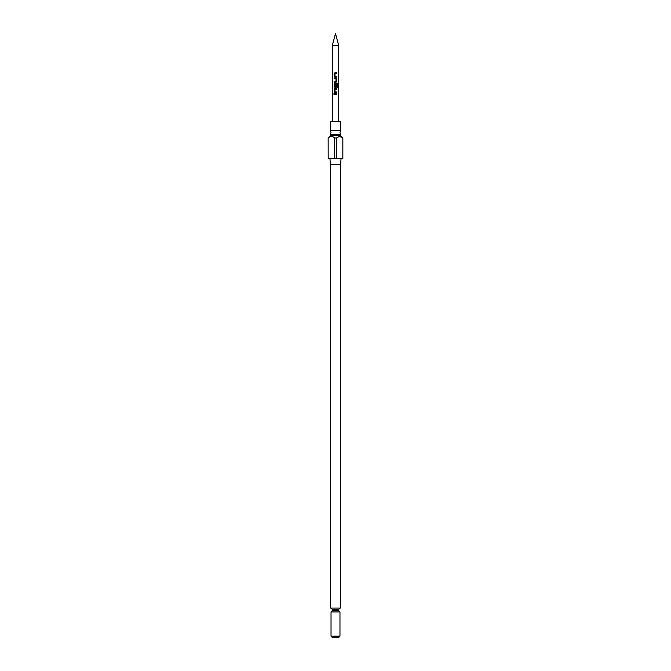 <?xml version="1.0" encoding="UTF-8"?>
<svg xmlns="http://www.w3.org/2000/svg" width="671" height="671" viewBox="0 0 671 671"><rect width="100%" height="100%" fill="white"/><g stroke="black" fill="none" stroke-linecap="round" stroke-linejoin="round"><path stroke-width="1.01" d="M333.906 94.007L333.185 94.007L333.906 94.007M333.839 94.007L333.084 94.007L333.839 94.007M339.065 130.669L330.459 130.669L331.029 132.497L330.459 134.326L340.541 134.326L339.971 132.497L340.541 130.669L339.065 130.669M332.304 45.46L335.5 33.55L338.696 45.46L332.304 45.46L332.304 121.644M339.971 636.175L338.696 637.45L332.304 637.45L331.029 636.175L339.971 636.175L339.971 611.918L331.029 611.918L331.029 636.175M340.541 134.326L340.541 135.693L330.459 135.693L328.161 137.991L328.203 158.675L328.161 137.991M330.459 164.512L330.459 608.085L340.541 608.085L340.541 164.512L330.459 164.512L329.947 158.675M328.203 137.991C330.358 135.936 332.514 135.936 334.67 137.991L334.67 158.675L328.203 158.675M340.541 135.693L342.839 137.991L342.839 158.675L336.33 158.675L336.33 137.991L334.67 137.991M336.33 137.991L339.56 136.389L342.797 137.991L342.797 158.675M340.541 130.669L340.541 121.644L330.459 121.644L330.459 130.669M334.225 73.449L334.225 76.259L334.946 77.014L336.783 77.014L336.783 76.209L334.997 76.15L334.997 73.55L336.783 73.5L336.783 72.694L334.946 72.694L334.225 73.449L334.275 76.259L334.963 77.014M335.961 81.434L334.225 81.434L334.225 82.239L336.062 82.239L336.783 81.493L336.783 78.675L336.062 77.92L334.225 77.92L334.225 78.725L336.012 78.784L335.961 81.434M337.916 87.28L337.916 83.9L337.362 83.154L334.946 83.154L334.225 83.9L334.225 86.718L334.946 87.465L336.062 87.465L336.783 86.718L336.783 84.412L336.012 84.412L336.012 86.702L335.047 86.752L334.997 84.101L337.278 84.043L337.32 87.28L337.916 87.28M334.225 89.134L334.225 91.944L334.946 92.699L336.783 92.699L336.783 91.893L334.997 91.835L334.997 89.235L336.783 89.184L336.783 88.379L334.946 88.379L334.225 89.134L334.275 91.944L334.963 92.699M336.783 93.605L334.225 93.605L334.225 94.41L336.783 94.41L336.783 93.605M338.696 45.46L338.696 121.644M336.33 158.675L334.67 158.675M336.733 94.41L336.733 93.605M334.275 93.605L334.275 94.41M334.963 88.379L334.275 89.134M336.733 89.184L336.733 88.379M336.733 92.699L336.733 91.893M337.32 87.28L337.815 87.28L337.916 83.9M337.815 83.9L337.287 83.154M334.963 83.154L334.225 83.9M334.275 83.9L334.225 86.718M334.275 86.718L334.963 87.465M336.045 87.465L336.783 86.718M336.733 86.718L336.733 84.412L336.012 84.412M334.275 77.92L334.275 78.725M336.783 78.675L336.045 77.92M336.783 81.493L336.733 78.675M336.045 82.239L336.733 81.493M334.275 81.434L334.275 82.239M334.963 72.694L334.275 73.449M336.733 73.5L336.733 72.694M336.733 77.014L336.733 76.209M339.971 608.085L338.696 609.36L332.304 609.36L332.304 610.635L338.696 610.635L339.971 611.918M330.459 134.326L330.459 135.693M338.696 609.36L338.696 610.635M340.541 164.512L341.053 158.675M332.304 610.635L331.029 611.918M332.304 609.36L331.029 608.085"/></g></svg>
